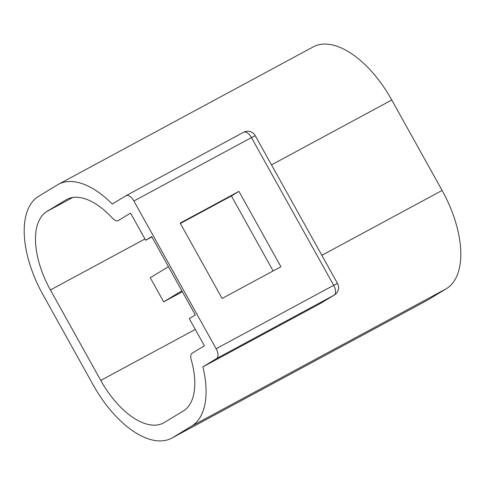 <?xml version="1.0" encoding="UTF-8"?>
<svg xmlns="http://www.w3.org/2000/svg" width="485" height="485" viewBox="0 0 485 485"><rect width="100%" height="100%" fill="white"/><g stroke="black" fill="none" stroke-linecap="round" stroke-linejoin="round"><path stroke-width="0.73" d="M180.378 223.482L231.412 195.952L273.146 270.933M118.255 220.578A8.627 4.401 -118.3 0 0 118.352 220.523L118.255 220.578A8.627 4.401 -118.3 0 1 112.514 218.238A69.028 35.205 -118.3 0 0 66.603 199.517A69.028 35.205 -118.3 0 0 65.814 199.972L46.984 211.399A69.028 35.205 -118.3 0 0 50.416 289.975L100.759 380.422A69.028 35.205 -118.3 0 0 163.657 422.896A69.028 35.205 -118.3 0 0 164.445 422.441L183.275 411.013A69.028 35.205 -118.3 0 0 191.199 359.603A8.627 4.401 -118.3 0 1 192.187 353.177L204.391 345.769L189.289 318.633L195.316 314.977L151.69 236.589L145.664 240.245L151.86 236.904M145.664 240.245L130.562 213.115L118.352 220.523M320.464 303.428L334.123 295.135A8.627 7.42 -121.2 0 0 334.401 294.977L320.464 303.428L202.888 366.848A86.281 44.008 -118.3 0 1 191.666 426.091L172.836 437.512A86.281 44.008 -118.3 0 1 171.848 438.082A86.281 44.008 -118.3 0 1 93.229 384.993L42.886 294.547A86.281 44.008 -118.3 0 1 38.594 196.322L57.424 184.894A86.281 44.008 -118.3 0 1 58.412 184.33A86.281 44.008 -118.3 0 1 112.271 204.046L125.936 195.752A8.627 4.401 -118.3 0 1 126.033 195.697A8.627 4.401 -118.3 0 1 133.896 201.008L216.122 348.733L333.692 285.313L251.466 137.582L133.896 201.008M171.848 438.082L426.588 300.67A86.281 44.008 -118.3 0 0 427.576 300.106L446.406 288.678A86.281 44.008 -118.3 0 0 442.114 190.453L391.771 100.007A86.281 44.008 -118.3 0 0 313.152 46.918L58.412 184.33M202.888 366.848L216.552 358.56A8.627 4.401 -118.3 0 0 216.122 348.733M231.412 195.952L238.947 191.381L180.159 223.088L222.112 298.463L280.9 266.75L238.947 191.381M168.44 266.689L150.259 277.717L163.681 301.84L182.39 291.746M163.681 301.84L181.863 290.806M172.836 437.512L427.576 300.106M191.666 426.091L446.406 288.678M321.84 255.328L442.114 190.453M271.497 164.882L391.771 100.007M334.401 294.977A8.627 8.627 0 0 0 337.469 283.404L333.692 285.313A8.627 4.401 -118.3 0 1 334.123 295.135L216.552 358.56M195.297 329.43L100.759 380.422M144.954 238.978L50.416 289.975M72.756 197.498L46.984 211.399M67.415 199.105L65.814 199.972M243.506 132.332A8.627 4.401 61.7 0 1 243.603 132.278A8.627 4.401 61.7 0 1 251.466 137.582L255.243 135.673A8.627 8.627 0 0 0 243.603 132.278L126.033 195.697M337.469 283.404L255.243 135.673"/></g></svg>
